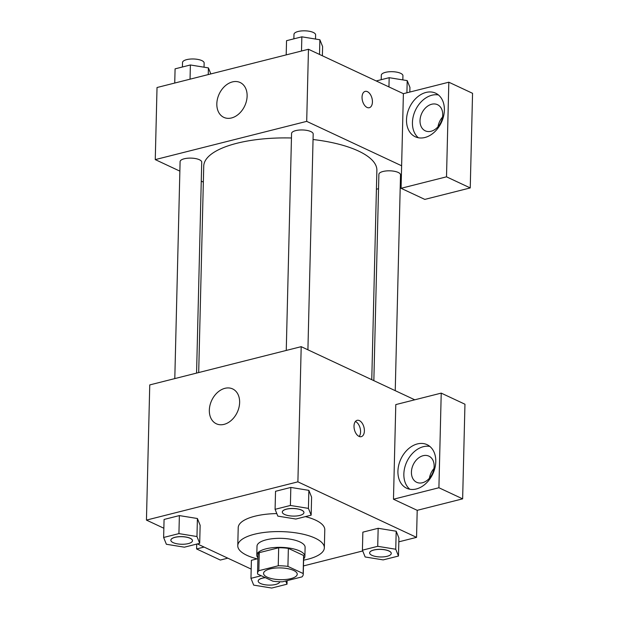 <?xml version="1.0" encoding="UTF-8"?>
<svg xmlns="http://www.w3.org/2000/svg" width="619" height="619" viewBox="0 0 619 619"><rect width="100%" height="100%" fill="white"/><g stroke="black" fill="none" stroke-linecap="round" stroke-linejoin="round"><path stroke-width="0.93" d="M293.646 570.447A16.837 5.888 1.4 0 1 297.228 574.2A16.837 5.888 1.4 0 1 280.252 579.678A16.837 5.888 1.4 0 1 263.562 573.38A16.837 5.888 1.4 0 1 274.975 568.103A16.837 5.888 1.4 0 1 293.646 570.447M278.241 565.789L258.819 570.695A22.864 7.993 1.4 0 0 257.543 573.233A22.864 7.993 1.4 0 0 257.643 574.053L272.863 581.179A22.864 7.993 1.4 0 0 282.55 581.798L301.971 576.893A22.864 7.993 1.4 0 0 303.248 574.347A22.864 7.993 1.4 0 0 303.148 573.527L287.928 566.408A22.864 7.993 1.4 0 0 278.241 565.789L278.682 547.761L259.26 552.666L258.819 570.695M303.148 573.527L303.589 555.498L288.369 548.38L287.928 566.408M303.589 555.498A22.864 7.993 1.4 0 1 303.689 556.326L303.248 574.347M257.543 573.233L257.984 555.204A22.864 7.993 1.4 0 1 259.26 552.666M278.682 547.761A22.864 7.993 1.4 0 1 288.369 548.38M303.627 558.942A24.056 8.411 -178.6 0 0 304.881 556.357A24.056 8.411 -178.6 0 0 281.041 547.358A24.056 8.411 -178.6 0 0 256.792 555.181A24.056 8.411 -178.6 0 0 257.922 557.82M256.792 555.181L257.009 546.167A24.056 8.411 1.4 0 1 273.312 538.623A24.056 8.411 1.4 0 1 299.991 541.973A24.056 8.411 1.4 0 1 305.105 547.343L304.881 556.357M257.891 559.05A43.299 15.135 1.4 0 1 237.773 545.695A43.299 15.135 1.4 0 1 267.114 532.123A43.299 15.135 1.4 0 1 315.133 538.151A43.299 15.135 1.4 0 1 324.341 547.815A43.299 15.135 1.4 0 1 303.596 560.164M305.415 516.625A43.299 15.135 1.4 0 1 315.574 520.122A43.299 15.135 1.4 0 1 324.782 529.787L324.341 547.815M237.773 545.695L238.214 527.674A43.299 15.135 1.4 0 1 276.801 513.577M303.457 565.928L362.726 550.956M398.829 541.834L416.548 537.362L297.894 481.845L146.448 520.099L163.857 528.239M197.36 543.915L251.182 569.101M398.481 556.032L398.922 538.012L396.191 531.218L378.163 528.293L362.858 532.154L362.417 550.183L365.148 556.968L383.184 559.893L398.481 556.032L395.75 549.239L377.722 546.314L362.417 550.183M251.399 560.311L257.14 558.864L251.399 560.311L250.958 578.332L253.689 585.125L271.726 588.05L287.023 584.189L285.738 580.993M199.697 543.327L200.138 525.299L197.407 518.513L179.371 515.588L164.074 519.449L163.633 537.478L166.364 544.263L184.392 547.188L199.697 543.327L196.966 536.534L178.93 533.609L163.633 537.478M311.156 515.17L311.597 497.15L308.866 490.356L290.829 487.432L275.532 491.3L275.091 509.321L277.823 516.114L295.859 519.039L311.156 515.17L308.424 508.385L290.396 505.46L275.091 509.321M414.769 399.804L301.198 346.663L149.752 384.917L146.448 520.099M204.077 547.064L196.602 548.952L196.718 544.078M196.602 548.952L220.333 560.048L227.807 558.16M224.047 424.371A19.243 14.098 115.1 0 1 216.333 423.775A19.243 14.098 115.1 0 1 211.713 400.369A19.243 14.098 115.1 0 1 232.636 388.918A19.243 14.098 115.1 0 1 238.965 407.457A19.243 14.098 115.1 0 1 224.047 424.371M301.198 346.663L297.894 481.845M364.39 430.925A8.418 4.921 -104.2 0 1 361.264 436.658A8.418 4.921 -104.2 0 1 354.432 429.702A8.418 4.921 -104.2 0 1 357.14 420.332A8.418 4.921 -104.2 0 1 364.39 430.925M393.475 499.224L438.91 487.749L441.223 393.119L395.789 404.594L393.475 499.224L417.206 510.327L416.548 537.362M359.182 436.457A8.418 4.921 75.8 0 0 360.575 431.884A8.418 4.921 75.8 0 0 355.407 421.5M416.301 488.979A24.056 17.618 115.1 0 1 406.66 488.236A24.056 17.618 115.1 0 1 400.895 458.981A24.056 17.618 115.1 0 1 427.048 444.659A24.056 17.618 115.1 0 1 434.948 467.84A24.056 17.618 115.1 0 1 416.301 488.979M429.834 446.431A24.056 17.618 -64.9 0 0 406.822 461.759A24.056 17.618 -64.9 0 0 409.801 489.242M411.426 472.096A14.43 10.569 115.1 0 1 417.469 458.88A14.43 10.569 115.1 0 1 428.905 456.149A14.43 10.569 115.1 0 1 434.143 466.355A14.43 10.569 115.1 0 1 428.1 479.57A14.43 10.569 115.1 0 1 416.672 482.294A14.43 10.569 115.1 0 1 411.426 472.096M429.424 478.216A14.43 10.569 115.1 0 1 433.942 468.56M441.223 393.119L464.954 404.222L462.641 498.852L438.91 487.749M417.206 510.327L462.641 498.852M313.052 139.515A86.598 30.269 1.4 0 1 358.455 151.028A86.598 30.269 1.4 0 1 376.878 170.357L371.764 379.679M198.691 372.553L203.736 166.132A86.598 30.269 1.4 0 1 291.448 137.991M307.914 349.805L313.183 134.006A10.817 3.784 -178.6 0 0 302.467 129.959A10.817 3.784 -178.6 0 0 291.564 133.472L286.257 350.439M373.845 380.654L378.89 174.334A10.817 3.784 1.4 0 1 386.217 170.945A10.817 3.784 1.4 0 1 398.21 172.446A10.817 3.784 1.4 0 1 400.516 174.86L395.239 390.666M174.798 378.588L180.098 161.629A10.817 3.784 1.4 0 1 187.433 158.24A10.817 3.784 1.4 0 1 199.426 159.741A10.817 3.784 1.4 0 1 201.724 162.155L196.571 373.095M401.205 182.976L400.307 183.201M378.542 188.702L376.422 189.236M401.623 165.776L401.073 188.3L446.508 176.825L448.821 82.203L403.387 93.678L401.623 165.776L306.699 121.363L155.261 159.609L179.866 171.13M201.26 181.135L203.349 182.11M442.531 117.084A14.43 10.569 -64.9 0 0 438.012 126.74M446.508 176.825L470.239 187.928L472.552 93.307L448.821 82.203M470.239 187.928L424.804 199.403L401.073 188.3M442.732 114.879A14.43 10.569 115.1 0 1 436.689 128.094A14.43 10.569 115.1 0 1 425.261 130.826A14.43 10.569 115.1 0 1 421.802 113.269A14.43 10.569 115.1 0 1 437.494 104.681A14.43 10.569 115.1 0 1 442.732 114.879M438.422 94.955A24.056 17.618 -64.9 0 0 415.411 110.283A24.056 17.618 -64.9 0 0 418.39 137.774M424.889 137.503A24.056 17.618 115.1 0 1 415.248 136.76A24.056 17.618 115.1 0 1 409.484 107.505A24.056 17.618 115.1 0 1 435.637 93.183A24.056 17.618 115.1 0 1 443.544 116.364A24.056 17.618 115.1 0 1 424.889 137.503M403.387 93.678L308.463 49.265L157.025 87.519L155.261 159.609M216.828 103.76A19.243 14.098 115.1 0 1 224.89 86.142A19.243 14.098 115.1 0 1 240.126 82.505A19.243 14.098 115.1 0 1 244.745 105.903A19.243 14.098 115.1 0 1 223.815 117.362A19.243 14.098 115.1 0 1 216.828 103.76M308.463 49.265L306.699 121.363M372.429 101.98A8.418 4.921 -104.2 0 1 369.303 107.714A8.418 4.921 -104.2 0 1 362.471 100.758A8.418 4.921 -104.2 0 1 365.179 91.388A8.418 4.921 -104.2 0 1 372.429 101.98M369.295 107.714A8.418 4.921 75.8 0 0 372.421 101.98A8.418 4.921 75.8 0 0 365.179 91.388M322.383 55.78L322.607 46.541L319.876 39.755L301.848 36.831L286.543 40.692L286.195 54.89M319.876 39.755L319.52 54.433M301.848 36.831L301.499 51.021M293.878 38.842L293.986 34.339A10.817 3.784 1.4 0 1 301.314 30.95A10.817 3.784 1.4 0 1 313.307 32.459A10.817 3.784 1.4 0 1 315.613 34.865L315.504 39.043M210.839 73.924L208.417 67.904L190.381 64.98L175.084 68.848L174.736 83.039M208.417 67.904L208.255 74.574M190.381 64.98L190.041 79.178M182.412 66.991L182.528 62.496A10.817 3.784 1.4 0 1 189.855 59.107A10.817 3.784 1.4 0 1 201.848 60.608A10.817 3.784 1.4 0 1 204.146 63.022L204.046 67.192M409.824 92.053L409.94 87.403L407.209 80.609L389.173 77.685L376.213 80.957M407.209 80.609L406.907 92.788M389.173 77.685L388.949 86.923M381.203 79.696L381.312 75.201A10.817 3.784 1.4 0 1 388.639 71.812A10.817 3.784 1.4 0 1 400.64 73.313A10.817 3.784 1.4 0 1 402.938 75.727L402.837 79.905M282.31 512.021A10.817 3.784 1.4 0 1 282.31 511.983A10.817 3.784 1.4 0 1 289.638 508.594A10.817 3.784 1.4 0 1 301.639 510.102A10.817 3.784 1.4 0 1 303.937 512.517A10.817 3.784 1.4 0 1 303.937 512.547L303.937 512.586A10.817 3.784 1.4 0 1 293.027 516.099A10.817 3.784 1.4 0 1 282.31 512.06A10.817 3.784 1.4 0 1 289.638 508.663A10.817 3.784 1.4 0 1 301.631 510.172A10.817 3.784 1.4 0 1 303.937 512.586M311.597 497.15L308.866 490.356L308.424 508.385M308.866 490.356L290.829 487.432L290.396 505.46M290.829 487.432L275.532 491.3M170.852 540.209A10.817 3.784 1.4 0 1 178.179 536.82A10.817 3.784 1.4 0 1 190.172 538.321A10.817 3.784 1.4 0 1 192.47 540.735A10.817 3.784 1.4 0 1 181.568 544.256A10.817 3.784 1.4 0 1 170.852 540.209L170.852 540.139A10.817 3.784 1.4 0 1 170.852 540.139A10.817 3.784 1.4 0 1 178.179 536.75A10.817 3.784 1.4 0 1 190.172 538.251A10.817 3.784 1.4 0 1 192.47 540.666A10.817 3.784 1.4 0 1 192.47 540.704M200.138 525.299L197.407 518.513L196.966 536.534M197.407 518.513L179.371 515.588L178.93 533.609M179.371 515.588L164.074 519.449M369.636 552.875A10.817 3.784 1.4 0 1 369.644 552.844A10.817 3.784 1.4 0 1 376.971 549.455A10.817 3.784 1.4 0 1 388.964 550.956A10.817 3.784 1.4 0 1 391.262 553.371A10.817 3.784 1.4 0 1 391.262 553.409A10.817 3.784 1.4 0 1 380.36 556.961A10.817 3.784 1.4 0 1 369.636 552.914A10.817 3.784 1.4 0 1 376.963 549.525A10.817 3.784 1.4 0 1 388.964 551.026A10.817 3.784 1.4 0 1 391.262 553.44L391.262 553.371M398.922 538.012L396.191 531.218L395.75 549.239M396.191 531.218L378.163 528.293L377.722 546.314M378.163 528.293L362.858 532.154M261.241 575.74L250.958 578.332M258.177 581.032A10.817 3.784 1.4 0 1 258.177 580.993A10.817 3.784 1.4 0 1 265.28 577.628M287.108 580.645L287.023 584.189M279.788 581.767A10.817 3.784 1.4 0 1 268.646 585.102A10.817 3.784 1.4 0 1 258.177 581.071A10.817 3.784 1.4 0 1 265.404 577.689"/></g></svg>
